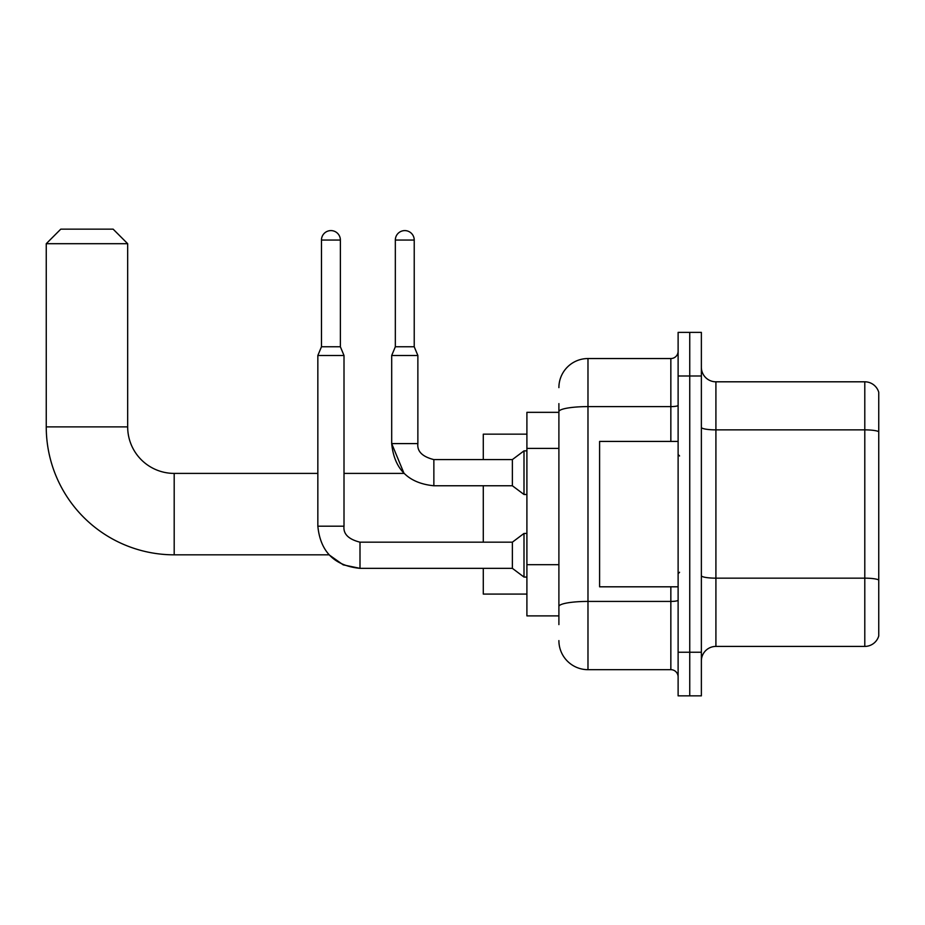<?xml version="1.0" encoding="UTF-8"?>
<svg xmlns="http://www.w3.org/2000/svg" width="925" height="925" viewBox="0 0 925 925"><rect width="100%" height="100%" fill="white"/><g stroke="black" fill="none" stroke-linecap="round" stroke-linejoin="round"><path stroke-width="1.39" d="M558.897 439.664L558.897 403.612L558.897 412.342L526.903 412.342L526.903 615.888L558.897 615.888M558.897 624.606L558.897 403.612M558.897 387.621A29.08 29.08 0 0 1 587.976 358.542L587.976 669.677L670.845 669.677A7.273 7.273 0 0 1 678.118 676.95A7.273 7.273 0 0 0 670.845 669.677L670.845 586.808M678.118 652.229L678.118 695.854L689.749 695.854L689.749 652.229L689.749 695.854L701.37 695.854L701.37 652.229L689.749 652.229L689.749 375.989L689.749 652.229L678.118 652.229L678.118 375.989L689.749 375.989L689.749 332.376L689.749 375.989L701.37 375.989L701.37 652.229M701.37 375.989L701.37 332.376L678.118 332.376L678.118 375.989M587.976 358.542L670.845 358.542A7.273 7.273 0 0 0 678.118 351.28M558.897 611.529L558.897 573.419M587.976 669.677A29.08 29.08 0 0 1 558.897 640.597M701.37 660.959A14.534 14.534 0 0 1 715.915 646.413L864.794 646.413L864.794 381.805L715.915 381.805A14.534 14.534 0 0 1 701.37 367.271A14.534 14.534 0 0 0 715.915 381.805L715.915 646.413M878.75 392.281A14.534 14.534 0 0 0 864.794 381.805A14.534 14.534 0 0 1 878.75 392.281L878.75 635.949A14.534 14.534 0 0 1 864.794 646.413M359.998 542.2L359.998 568.343L343.221 564.863L329.057 554.827L174.189 554.827A127.939 127.939 0 0 1 46.25 426.876L46.25 243.691L60.784 229.146L113.127 229.146L127.673 243.691L46.25 243.691M174.189 554.827L174.189 473.403A46.528 46.528 0 0 1 127.673 426.876L127.673 243.691M483.289 485.764L483.289 542.177M483.289 568.343L483.289 594.081L526.903 594.081M526.903 434.149L483.289 434.149L483.289 459.598M340.377 346.771L321.472 346.771L321.472 240.049A9.447 9.447 0 0 1 330.919 230.602A9.447 9.447 0 0 1 340.377 240.049L340.377 346.771L344.007 355.489L344.007 526.186C343.129 533.933 348.459 539.263 359.998 542.177L512.369 542.177L512.369 568.343L359.998 568.343C334.422 565.811 320.362 551.762 317.842 526.186L317.842 355.489L344.007 355.489M512.369 542.177L524.001 533.447L524.001 577.061L526.903 577.061M414.227 346.771L395.333 346.771L395.333 240.049A9.447 9.447 0 0 1 404.78 230.602A9.447 9.447 0 0 1 414.227 240.049L414.227 346.771L417.869 355.489L391.691 355.489L391.691 443.595L417.869 443.595C416.99 451.354 422.32 456.684 433.86 459.598L433.86 485.764C408.283 483.232 394.223 469.183 391.691 443.595L404.04 473.403L344.007 473.403M417.869 355.489L417.869 443.595C416.99 451.354 422.32 456.684 433.86 459.598L512.369 459.598L512.369 485.764L433.86 485.764M512.369 459.598L524.001 450.868L524.001 494.482L526.903 494.482M678.118 441.422L599.597 441.422L599.597 586.808L678.118 586.808M558.897 448.382L526.903 448.382M558.897 564.689L526.903 564.689M678.118 600.163A7.273 1.26 0 0 1 670.845 601.423L587.976 601.423A29.08 5.053 180 0 0 558.897 606.476M558.897 411.648A29.08 5.053 180 0 1 587.976 406.607L670.845 406.607L670.845 358.542M670.845 441.422L670.845 406.607A7.273 1.26 0 0 0 678.118 405.347M878.75 431.686A14.534 2.521 180 0 0 864.794 429.871L715.915 429.871A14.534 2.521 -0 0 1 701.37 427.338M878.75 579.987A14.534 2.521 180 0 0 864.794 578.16L715.915 578.16A14.534 2.521 0 0 1 701.37 575.639M46.25 426.876L127.673 426.876M317.842 526.186L344.007 526.186M321.472 240.049L340.377 240.049M395.333 240.049L414.227 240.049M317.842 473.403L174.189 473.403M512.369 568.343L524.001 577.061M524.001 533.447L526.903 533.447M321.472 346.771L317.842 355.489M512.369 485.764L524.001 494.482M395.333 346.771L391.691 355.489M524.001 450.868L526.903 450.868M679.563 455.956L678.118 454.499M679.563 572.274L678.118 573.72"/></g></svg>
